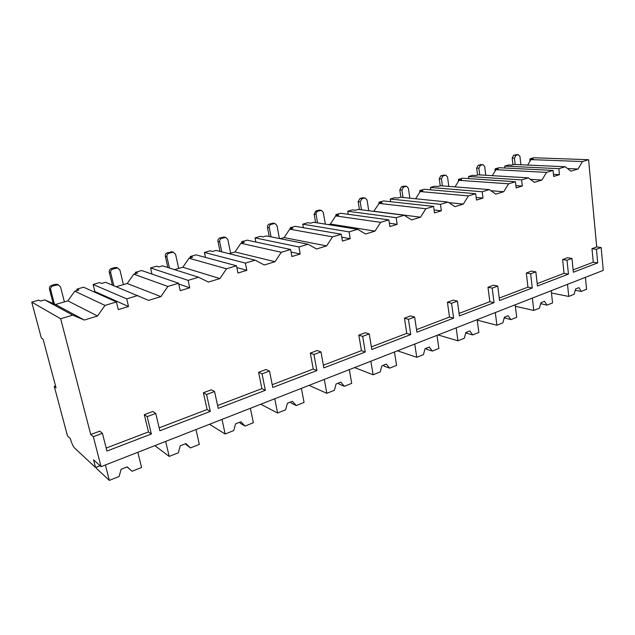 <?xml version="1.0" encoding="UTF-8"?>
<svg xmlns="http://www.w3.org/2000/svg" width="635" height="635" viewBox="0 0 635 635"><rect width="100%" height="100%" fill="white"/><g stroke="black" fill="none" stroke-linecap="round" stroke-linejoin="round"><path stroke-width="0.95" d="M100.076 465.741L95.56 467.503L93.551 459.796L101.076 466.661L603.25 270.375L601.162 247.539L596.702 246.936L588.605 159.71L533.694 157.758L529.971 158.829L533.273 158.948L530.987 159.607L527.653 165.06M74.787 291.171L104.989 305.403L116.451 301.95L83.574 287.21L76.954 289.115L78.867 289.997L74.787 291.171L67.866 300.871L55.515 304.49L44.672 299.863L40.442 301.077L38.703 300.117L31.75 302.117L41.338 337.995L43.069 339.169L56.039 387.771L54.261 386.35L67.54 436.062L70.287 438.571C71.604 443.103 73.057 446.278 74.644 448.088L95.56 467.503M55.547 385.921L54.261 386.35M133.763 274.169L167.894 286.456L178.57 283.234L141.621 270.518L135.422 272.304L137.581 273.066L133.763 274.169L127.222 283.504L116.34 286.687M167.894 286.456L160.885 296.616L148.582 300.387L105.593 282.289L101.632 283.432L99.624 282.599L93.123 284.464L94.861 291.505L93.829 291.806M189.024 258.231L226.52 268.795L236.482 265.795L196.048 254.865L190.23 256.54L192.603 257.199L189.024 258.231L182.824 267.232L174.593 269.637M226.52 268.795L219.908 278.567L208.423 282.075L198.533 277.225L162.608 265.843L158.909 266.914L156.662 266.192L150.566 267.946L151.963 274.082M240.911 243.268L281.273 252.293L290.592 249.491L247.19 240.157L241.713 241.729L244.277 242.292L240.911 243.268L235.021 251.96L229.132 253.683M281.273 252.293L275.026 261.699L264.295 264.985L255.119 260.175L216.098 250.42L212.614 251.428L210.169 250.801L204.446 252.452L205.494 257.413M289.719 229.187L332.542 236.855L341.273 234.22L295.323 226.314L290.163 227.798L292.886 228.275L289.719 229.187L284.115 237.593L280.313 238.704M332.542 236.855L326.612 245.92L316.563 248.991L308.038 244.237L266.367 235.926L263.088 236.871L260.469 236.339L255.079 237.887L255.889 242.03M335.717 215.924L380.635 222.361L388.834 219.893L340.717 213.257L335.851 214.654L338.709 215.059L335.717 215.924L330.383 224.052L328.422 224.623M380.635 222.361L375.007 231.116L365.57 233.998L357.632 229.291L313.698 222.274L310.61 223.163L307.84 222.71L302.76 224.171L303.395 227.703M379.143 203.398L425.839 208.748L433.562 206.415L383.588 200.93L378.992 202.248L381.968 202.581L379.143 203.398L373.737 211.368M425.839 208.748L420.489 217.202L411.615 219.916L404.209 215.257L358.346 209.399L355.433 210.233L352.528 209.86L347.734 211.241L348.242 214.297M420.203 191.556L468.408 195.921L475.686 193.723L424.156 189.262L419.798 190.516L422.878 190.786L420.203 191.556L415.615 198.763M468.408 195.921L463.312 204.097L454.954 206.653L448.032 202.057L400.534 197.231L397.78 198.025L394.764 197.715L390.231 199.017L390.636 201.7M459.089 180.34L508.579 183.817L515.445 181.745L462.582 178.205L458.454 179.395L461.621 179.61L459.089 180.34L454.985 186.873M508.579 183.817L503.714 191.738L495.816 194.151L489.347 189.611L440.452 185.714L437.848 186.468L434.729 186.214L430.443 187.452L430.776 189.833M495.967 169.704L546.529 172.387L553.029 170.426L499.054 167.719L495.133 168.846L498.372 169.013L495.967 169.704L492.276 175.657M546.529 172.387L541.885 180.062L534.416 182.348L528.352 177.863L478.282 174.808L475.813 175.522L472.615 175.323L468.551 176.49L468.82 178.625M588.605 159.71L582.454 161.56L578.001 169.013L570.936 171.172L565.237 166.751L514.191 164.449L511.842 165.132L508.579 164.981L504.714 166.092L504.936 168.013M53.197 303.498L49.459 289.155C49.173 287.29 49.943 286.004 51.768 285.298L53.015 285.901C51.181 286.615 50.411 287.901 50.697 289.774L54.404 304.014M53.015 285.901L58.229 284.79L60.563 286.972L64.405 301.887M51.768 285.298L55.459 284.258L58.293 284.805M112.387 285.067L109.284 272.201C109.029 270.391 109.76 269.153 111.474 268.486L112.903 269.01C111.189 269.677 110.458 270.923 110.704 272.74L113.816 285.655M112.903 269.01L117.658 267.954L119.944 270.121L123.396 284.623M111.474 268.486L114.935 267.51L117.15 267.772M167.831 267.502L165.338 256.326C165.116 254.564 165.814 253.365 167.418 252.73L169.005 253.182C167.394 253.817 166.703 255.016 166.918 256.786L169.418 268.002M169.005 253.182L173.363 252.19L175.585 254.325L178.689 268.438M167.418 252.73L172.387 251.92M220.027 251.404L217.964 241.411C217.773 239.697 218.44 238.538 219.948 237.942L221.671 238.323C220.154 238.927 219.496 240.086 219.686 241.808L221.75 251.833M221.671 238.323L225.687 237.387L227.83 239.498L230.624 253.246M219.948 237.942L224.361 237.101M269.208 236.49L267.47 227.386C267.311 225.719 267.938 224.599 269.367 224.028L271.209 224.353C269.78 224.925 269.145 226.044 269.311 227.719L271.05 236.855M271.209 224.353L274.915 223.464L276.979 225.544L279.416 238.53M269.367 224.028L273.328 223.195M315.611 222.575L314.127 214.162L315.936 210.907L317.881 211.185C316.532 211.733 315.928 212.82 316.071 214.447L317.556 222.885M317.881 211.185L321.326 210.352L323.302 212.392L325.334 224.131M315.936 210.907L319.54 210.106M359.45 209.534L358.172 201.684L359.902 198.533L361.934 198.755L360.204 201.922L361.474 209.796M361.934 198.755L365.141 197.969L367.038 199.977L368.752 210.725M359.902 198.533L362.458 197.81L365.141 197.969M400.923 197.271L399.82 189.889L401.471 186.825L403.582 187.007L401.923 190.079L403.027 197.485M403.582 187.007L406.583 186.261L408.392 188.246L409.853 198.176M401.471 186.825L403.9 186.142L406.583 186.261M440.23 185.785L439.261 178.713L440.849 175.736L443.016 175.879L441.428 178.864L442.389 185.872M443.016 175.879L445.826 175.173L447.556 177.125L448.802 186.38M440.849 175.736L445.826 175.173M477.528 175.022L476.663 168.116L478.187 165.227L480.409 165.33L478.885 168.235L479.719 174.895M480.409 165.33L483.052 164.663L484.703 166.584L485.775 175.26M478.187 165.227L483.052 164.663M512.961 164.806L512.183 158.052L513.644 155.242L515.922 155.313L514.453 158.139L515.183 164.497M515.922 155.313L518.398 154.678L519.978 156.567L520.898 164.751M513.644 155.242L518.398 154.678M529.9 161.385L529.971 158.829M77.033 290.528L76.954 289.115M135.485 273.669L135.422 272.304M190.278 257.866L190.23 256.54M241.744 243.022L241.713 241.729M290.187 229.052L290.163 227.798M335.859 215.884L335.851 214.654M378.992 203.637L378.992 202.248M419.783 192.214L419.798 190.516M458.43 181.396L458.454 179.395M495.086 171.132L495.133 168.846M55.515 304.49L84.304 320.048L72.715 315.127L44.672 299.863M72.715 315.127L60.674 318.754L31.75 302.117M582.454 161.56L530.987 159.607M137.882 295.497L126.698 298.863L93.123 284.464M198.533 277.225L188.111 280.36L150.566 267.946M255.119 260.175L245.388 263.112L204.446 252.452M308.038 244.237L298.926 246.975L255.079 237.887M357.632 229.291L349.083 231.87L302.76 224.171M404.209 215.257L396.176 217.678L347.734 211.241M448.032 202.057L440.468 204.335L390.231 199.017M489.347 189.611L482.203 191.762L430.443 187.452M528.352 177.863L521.605 179.895L468.551 176.49M565.237 166.751L558.856 168.672L504.714 166.092M553.029 170.426L553.656 176.459L559.467 174.681L558.856 168.672M596.702 246.936L591.987 248.682L593.265 262.207L573.119 269.899M562.626 259.564L567.023 260.255L571.96 258.413L567.555 257.739L562.626 259.564L564.055 273.352L537.178 283.607M526.328 273.018L530.654 273.804L535.869 271.859L531.535 271.089L526.328 273.018L527.947 287.131L499.229 298.085M487.99 287.234L492.22 288.115L497.737 286.06L493.49 285.194L487.99 287.234L489.823 301.673L459.073 313.404M447.429 302.268L451.548 303.268L457.39 301.093L453.247 300.109L447.429 302.268L449.501 317.055L416.536 329.636M404.447 318.206L408.44 319.326L414.631 317.016L410.623 315.912L404.447 318.206L406.781 333.359L371.38 346.869M358.823 335.121L362.656 336.375L369.237 333.923L365.379 332.684L358.823 335.121L361.442 350.655L323.366 365.181M310.301 353.108L313.952 354.52L320.961 351.909L317.278 350.52L310.301 353.108L313.245 369.046L272.217 384.699M258.596 372.277L262.033 373.856L269.51 371.07L266.041 369.514L258.596 372.277L261.906 388.636L217.599 405.535M203.391 392.74L206.573 394.518L214.559 391.541L211.344 389.795L203.391 392.74L207.097 409.543L159.171 427.831M144.312 414.639L147.193 416.631L155.758 413.441L152.829 411.48L144.312 414.639L148.471 431.911L106.188 448.048M101.076 466.661L93.313 436.697L102.418 433.308L99.782 431.149L90.734 434.507L60.674 318.754M104.989 305.403L97.536 316L84.304 320.048M116.451 301.95L118.308 309.642L128.516 306.522L126.698 298.863M178.57 283.234L180.221 290.703L189.73 287.798L188.111 280.36M236.482 265.795L237.95 273.042L246.824 270.327L245.388 263.112M290.592 249.491L291.902 256.54L300.204 254L298.926 246.975M341.273 234.22L342.432 241.078L350.218 238.697L349.083 231.87M388.834 219.893L389.866 226.568L397.185 224.33L396.176 217.678M433.562 206.415L434.467 212.923L441.365 210.812L440.468 204.335M475.686 193.723L476.496 200.065L482.997 198.072L482.203 191.762M515.445 181.745L516.16 187.928L522.303 186.055L521.605 179.895M553.434 174.347L559.467 174.681M567.515 168.521L578.001 169.013M93.313 436.697L90.734 434.507M601.162 247.539L596.44 249.301L591.987 248.682M102.418 433.308L106.958 451.041L151.368 434.015L148.471 431.911M567.023 260.255L568.444 274.114L537.448 285.996L535.869 271.859M571.96 258.413L573.349 272.232L597.702 262.898L593.265 262.207M596.44 249.301L597.702 262.898M147.193 416.631L151.368 434.015M155.758 413.441L159.861 430.752L210.288 411.424L207.097 409.543M206.573 394.518L210.288 411.424M214.559 391.541L218.218 408.384L265.343 390.319L261.906 388.636M262.033 373.856L265.343 390.319M269.51 371.07L272.764 387.469L316.897 370.554L313.245 369.046M313.952 354.52L316.897 370.554M320.961 351.909L323.858 367.879L365.276 352.004L361.442 350.655M362.656 336.375L365.276 352.004M369.237 333.923L371.816 349.496L410.766 334.566L406.781 333.359M408.44 319.326L410.766 334.566M414.631 317.016L416.917 332.2L453.62 318.135L449.501 317.055M451.548 303.268L453.62 318.135M457.39 301.093L459.415 315.912L494.046 302.633L489.823 301.673M492.22 288.115L494.046 302.633M497.737 286.06L499.531 300.53L532.265 287.98L527.947 287.131M530.654 273.804L532.265 287.98M568.444 274.114L564.055 273.352M96.234 467.241L96.568 468.527L109.347 480.393L119.102 476.488L121.102 469.297L127.198 466.884L132.072 471.297L127.071 466.931M137.843 452.287L141.581 467.487L132.072 471.297M105.378 464.979L109.347 480.393M575.231 290.266L581.303 291.417L578.953 287.631L575.588 288.965L574.135 294.291L568.762 296.442L551.474 292.989M585.414 277.352L586.573 289.306L581.303 291.417M575.239 290.243L575.389 289.695M567.515 284.345L568.762 296.442M154.869 445.635L169.204 456.422L178.324 452.779L180.245 445.833L185.936 443.571L190.436 447.929L185.23 443.857M195.985 429.562L199.326 444.365L190.436 447.929M165.656 441.412L169.204 456.422M209.51 424.275L225.163 434.015L233.696 430.601L235.553 423.886L240.887 421.767L245.039 426.061L240.435 423.402L239.673 422.251M250.388 408.297L253.373 422.727L245.039 426.061M221.996 419.394L225.163 434.015M260.81 404.225L277.598 413.028L285.599 409.821L287.393 403.32L292.402 401.328L296.243 405.559L291.338 403.154L290.735 401.987M290.409 402.122L291.147 402.685M301.395 388.358L304.07 402.423L296.243 405.559M274.764 398.772L277.598 413.028M309.07 385.366L326.819 393.319L334.343 390.303L336.082 384L340.789 382.127L344.353 386.294L339.185 384.127L338.733 382.945M338.137 383.183L339.185 384.127M349.329 369.626L351.711 383.349L344.353 386.294M324.294 379.412L326.819 393.319M354.552 367.586L373.126 374.777L380.214 371.935L381.889 365.823L386.326 364.061L389.636 368.165L384.254 366.204L383.929 365.014M383.095 365.339L384.254 366.204M394.446 351.988L396.573 365.387L389.636 368.165M370.864 361.204L373.126 374.777M397.478 350.806L416.758 357.307L423.442 354.624L425.077 348.686L429.26 347.027L432.34 351.068L426.768 349.298L426.561 348.099M425.521 348.512L426.768 349.298M436.991 335.359L438.888 348.448L432.34 351.068M414.75 344.059L416.758 357.307M438.071 334.939L457.954 340.812L464.272 338.28L465.852 332.51L469.805 330.938L472.678 334.915L466.947 333.319L466.844 332.113M465.812 332.661L466.947 333.319M477.179 319.651L478.861 332.438L472.678 334.915M456.16 327.866L457.954 340.812M504.261 317.754L510.842 319.635L508.159 315.722L504.412 317.206L502.88 322.818L496.903 325.215L477.25 320.183M515.207 304.792L516.699 317.286L510.842 319.635M504.976 318.198L504.968 316.984M495.308 312.571L496.903 325.215M540.687 303.641L546.997 305.157L544.489 301.308L540.941 302.712L539.448 308.181L533.781 310.444L515.382 306.292M551.228 290.711L552.553 302.935L546.997 305.157M541.02 303.871L541.099 302.649M532.376 298.077L533.781 310.444M67.866 300.871L97.536 316M94.861 291.505L128.516 306.522M127.222 283.504L160.885 296.616M178.737 283.996L189.73 287.798M182.824 267.232L219.908 278.567M236.847 267.597L246.824 270.327M235.021 251.96L275.026 261.699M291.06 251.992L300.204 254M284.115 237.593L326.612 245.92M341.781 237.204L350.218 238.697M330.383 224.052L375.007 231.116M389.342 223.21L397.185 224.33M374.055 211.272L420.489 217.202M434.054 209.971L441.365 210.812M448.881 202.621L463.312 204.097M476.163 197.453L482.997 198.072M490.895 190.698L503.714 191.738M515.89 185.595L522.303 186.055M530.344 179.34L541.885 180.062M49.459 289.155L50.697 289.774M55.459 284.258L56.721 284.853M109.284 272.201L110.704 272.74M114.935 267.51L116.372 268.026M165.338 256.326L166.918 256.786M170.664 251.817L172.26 252.262M217.964 241.411L219.686 241.808M222.996 237.077L224.726 237.458M267.47 227.386L269.311 227.719M272.232 223.218L274.082 223.536M314.127 214.162L316.071 214.447M318.643 210.145L320.596 210.415M358.172 201.684L360.204 201.922M362.458 197.81L364.498 198.033M399.82 189.889L401.923 190.079M403.9 186.142L406.011 186.325M439.261 178.713L441.428 178.864M443.143 175.093L445.318 175.236M476.663 168.116L478.885 168.235M480.362 164.608L482.592 164.719M512.183 158.052L514.453 158.139M515.715 154.654L517.993 154.734M56.967 284.194L58.229 284.79M116.213 267.438L117.658 267.954M171.76 251.746L173.363 252.19M223.949 237.006L225.687 237.387M273.066 223.147L274.915 223.464M319.373 210.082L321.326 210.352"/></g></svg>
